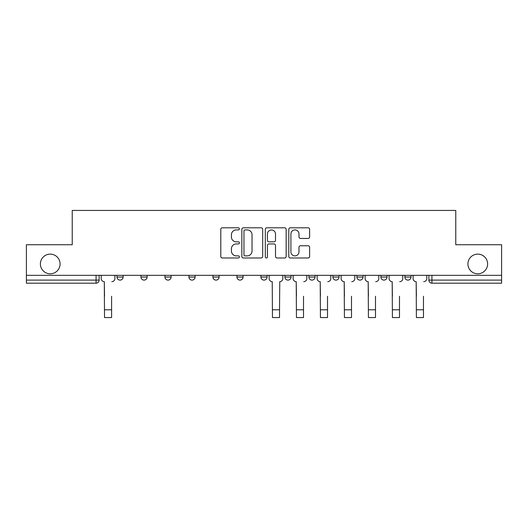 <?xml version="1.0" encoding="UTF-8"?>
<svg xmlns="http://www.w3.org/2000/svg" width="528" height="528" viewBox="0 0 528 528"><rect width="100%" height="100%" fill="white"/><g stroke="black" fill="none" stroke-linecap="round" stroke-linejoin="round"><path stroke-width="0.79" d="M239.395 228.855A1.056 1.056 0 0 0 238.339 227.799L222.301 227.799A1.511 1.511 0 0 0 220.79 229.31L220.79 256.476A1.511 1.511 0 0 0 222.301 257.987L238.339 257.987A1.056 1.056 0 0 0 239.395 256.931A1.056 1.056 0 0 0 238.339 255.875L236.26 255.875A4.831 4.831 0 0 1 231.429 251.044L231.429 248.78A4.831 4.831 0 0 1 236.26 243.949L238.339 243.949A1.056 1.056 0 0 0 239.395 242.893A1.056 1.056 0 0 0 238.339 241.837L236.26 241.837A4.831 4.831 0 0 1 231.429 237.006L231.429 234.742A4.831 4.831 0 0 1 236.26 229.911L238.339 229.911A1.056 1.056 0 0 0 239.395 228.855M467.92 263.96A9.841 9.841 0 0 0 477.761 273.801A9.841 9.841 0 0 0 487.608 263.96A9.841 9.841 0 0 0 477.761 254.12A9.841 9.841 0 0 0 467.92 263.96M40.392 263.96A9.841 9.841 0 0 0 50.239 273.801A9.841 9.841 0 0 0 60.08 263.96A9.841 9.841 0 0 0 50.239 254.12A9.841 9.841 0 0 0 40.392 263.96M380.879 275.339L380.879 277.035L387.031 277.035A3.076 3.076 0 0 1 383.955 280.111A3.076 3.076 0 0 1 380.879 277.035L380.879 275.339M308.906 275.339L308.906 277.035L315.058 277.035A3.076 3.076 0 0 1 311.982 280.111A3.076 3.076 0 0 1 308.906 277.035L308.906 275.339M260.924 275.339L260.924 277.035L267.076 277.035A3.076 3.076 0 0 1 264 280.111A3.076 3.076 0 0 1 260.924 277.035L260.924 275.339M236.933 275.339L236.933 277.035L243.085 277.035A3.076 3.076 0 0 1 240.009 280.111A3.076 3.076 0 0 1 236.933 277.035L236.933 275.339M188.951 277.035L188.951 275.339L188.951 277.035A3.076 3.076 0 0 0 192.027 280.111A3.076 3.076 0 0 1 188.951 277.035L195.103 277.035A3.076 3.076 0 0 1 192.027 280.111M140.969 277.035L140.969 275.339L140.969 277.035A3.076 3.076 0 0 0 144.045 280.111A3.076 3.076 0 0 1 140.969 277.035L147.121 277.035A3.076 3.076 0 0 1 144.045 280.111A3.076 3.076 0 0 0 147.121 277.035L147.121 275.339L147.121 277.035M308.114 238.438A1.511 1.511 0 0 0 309.626 236.933L309.626 229.31A1.511 1.511 0 0 0 308.114 227.799L290.301 227.799A1.511 1.511 0 0 0 288.796 229.31L288.796 256.476A1.511 1.511 0 0 0 290.301 257.987L308.114 257.987A1.511 1.511 0 0 0 309.626 256.476L309.626 247.269A1.511 1.511 0 0 0 308.114 245.758L300.491 245.758A1.511 1.511 0 0 0 298.98 247.269L298.98 251.836A4.039 4.039 0 0 1 294.947 255.875A4.039 4.039 0 0 1 290.908 251.836L290.908 233.95A4.039 4.039 0 0 1 294.947 229.911A4.039 4.039 0 0 1 298.98 233.95L298.98 236.933A1.511 1.511 0 0 0 300.491 238.438L308.114 238.438M26.4 275.339L26.4 244.741L72.23 244.741L72.23 210.441L455.77 210.441L455.77 244.741L501.6 244.741L501.6 275.339L26.4 275.339L26.4 280.111L99.139 280.111L99.139 275.339M262.68 229.31A1.511 1.511 0 0 0 261.169 227.799L243.355 227.799A1.511 1.511 0 0 0 241.85 229.31L241.85 256.476A1.511 1.511 0 0 0 243.355 257.987L261.169 257.987A1.511 1.511 0 0 0 262.68 256.476L262.68 229.31M266.831 227.799L284.645 227.799A1.511 1.511 0 0 1 286.15 229.31L286.15 256.476A1.511 1.511 0 0 1 284.645 257.987L277.022 257.987A1.511 1.511 0 0 1 275.51 256.476L275.51 245.461A1.511 1.511 0 0 0 273.999 243.949L268.943 243.949A1.511 1.511 0 0 0 267.432 245.461L267.432 256.931A1.056 1.056 0 0 1 266.376 257.987A1.056 1.056 0 0 1 265.32 256.931L265.32 229.31A1.511 1.511 0 0 1 266.831 227.799M428.861 275.339L428.861 280.111L501.6 280.111L501.6 283.186L431.937 283.186A3.076 3.076 0 0 1 428.861 280.111M501.6 275.339L501.6 280.111M96.063 275.339L96.063 283.186A3.076 3.076 0 0 0 99.139 280.111A3.076 3.076 0 0 1 96.063 283.186L26.4 283.186L26.4 280.111M411.022 275.339L411.022 277.035A3.076 3.076 0 0 1 407.946 280.111A3.076 3.076 0 0 1 404.87 277.035A3.076 3.076 0 0 0 407.946 280.111M404.87 275.339L404.87 277.035L411.022 277.035M387.031 275.339L387.031 277.035A3.076 3.076 0 0 1 383.955 280.111M363.04 275.339L363.04 277.035A3.076 3.076 0 0 1 359.964 280.111A3.076 3.076 0 0 1 356.888 277.035L363.04 277.035M356.888 275.339L356.888 277.035M332.897 275.339L332.897 277.035L339.049 277.035L339.049 275.339L339.049 277.035A3.076 3.076 0 0 1 335.973 280.111A3.076 3.076 0 0 1 332.897 277.035A3.076 3.076 0 0 0 335.973 280.111M315.058 275.339L315.058 277.035M291.067 275.339L291.067 277.035A3.076 3.076 0 0 1 287.991 280.111A3.076 3.076 0 0 1 284.915 277.035L291.067 277.035L291.067 275.339M284.915 275.339L284.915 277.035M267.076 277.035L267.076 275.339L267.076 277.035A3.076 3.076 0 0 1 264 280.111M243.085 277.035L243.085 275.339L243.085 277.035A3.076 3.076 0 0 1 240.009 280.111M219.094 275.339L219.094 277.035A3.076 3.076 0 0 1 216.018 280.111A3.076 3.076 0 0 1 212.942 277.035A3.076 3.076 0 0 0 216.018 280.111A3.076 3.076 0 0 0 219.094 277.035L219.094 275.339M212.942 275.339L212.942 277.035L219.094 277.035M195.103 275.339L195.103 277.035M171.112 275.339L171.112 277.035A3.076 3.076 0 0 1 168.036 280.111A3.076 3.076 0 0 1 164.96 277.035L171.112 277.035M164.96 275.339L164.96 277.035M123.13 275.339L123.13 277.035A3.076 3.076 0 0 1 120.054 280.111A3.076 3.076 0 0 1 116.978 277.035A3.076 3.076 0 0 0 120.054 280.111A3.076 3.076 0 0 0 123.13 277.035L123.13 275.339M116.978 275.339L116.978 277.035L123.13 277.035M245.018 229.911A1.056 1.056 0 0 0 243.962 230.967L243.962 254.819A1.056 1.056 0 0 0 245.018 255.875L247.21 255.875A4.831 4.831 0 0 0 252.034 251.044L252.034 234.742A4.831 4.831 0 0 0 247.21 229.911L245.018 229.911M275.51 234.023A4.039 4.039 0 0 0 271.471 229.984A4.039 4.039 0 0 0 267.432 234.023L267.432 240.326A1.511 1.511 0 0 0 268.943 241.837L273.999 241.837A1.511 1.511 0 0 0 275.51 240.326L275.51 234.023M101.218 278.573L101.218 275.339L101.218 278.573A3.076 3.076 0 0 0 104.293 281.648L104.524 296.254M104.293 281.648L104.524 317.559L111.599 317.559L111.599 296.254M114.906 278.573L114.906 275.339L114.906 278.573A3.076 3.076 0 0 1 111.83 281.648M293.146 278.573L293.146 275.339L293.146 278.573A3.076 3.076 0 0 0 296.221 281.648L296.452 296.254M296.221 281.648L296.452 317.559L303.521 317.559L303.521 296.254M306.827 278.573L306.827 275.339L306.827 278.573A3.076 3.076 0 0 1 303.752 281.648M317.13 278.573L317.13 275.339L317.13 278.573A3.076 3.076 0 0 0 320.212 281.648L320.437 296.254M320.212 281.648L320.437 317.559L327.512 317.559L327.512 296.254M330.818 278.573L330.818 275.339L330.818 278.573A3.076 3.076 0 0 1 327.743 281.648M341.121 278.573L341.121 275.339L341.121 278.573A3.076 3.076 0 0 0 344.197 281.648L344.428 296.254M344.197 281.648L344.428 317.559L351.503 317.559L351.503 296.254M354.809 278.573L354.809 275.339L354.809 278.573A3.076 3.076 0 0 1 351.734 281.648M365.112 278.573L365.112 275.339L365.112 278.573A3.076 3.076 0 0 0 368.188 281.648L368.419 296.254M368.188 281.648L368.419 317.559L375.494 317.559L375.494 296.254M378.8 278.573L378.8 275.339L378.8 278.573A3.076 3.076 0 0 1 375.725 281.648M389.103 278.573L389.103 275.339L389.103 278.573A3.076 3.076 0 0 0 392.179 281.648L392.41 296.254M392.179 281.648L392.41 317.559L399.485 317.559L399.485 296.254M402.791 278.573L402.791 275.339L402.791 278.573A3.076 3.076 0 0 1 399.716 281.648M269.155 275.339L269.155 278.573A3.076 3.076 0 0 0 272.23 281.648L272.461 317.559L279.53 317.559L279.53 309.791L272.461 309.791M282.836 275.339L282.836 278.573A3.076 3.076 0 0 1 279.761 281.648L279.53 309.791M413.094 278.573L413.094 275.339L413.094 278.573A3.076 3.076 0 0 0 416.17 281.648L416.401 296.254M416.17 281.648L416.401 317.559L423.476 317.559L423.476 296.254M426.782 278.573L426.782 275.339L426.782 278.573A3.076 3.076 0 0 1 423.707 281.648M431.937 275.339L431.937 283.186M111.599 309.791L104.524 309.791M303.521 309.791L296.452 309.791M327.512 309.791L320.437 309.791M351.503 309.791L344.428 309.791M375.494 309.791L368.419 309.791M399.485 309.791L392.41 309.791M423.476 309.791L416.401 309.791"/></g></svg>
